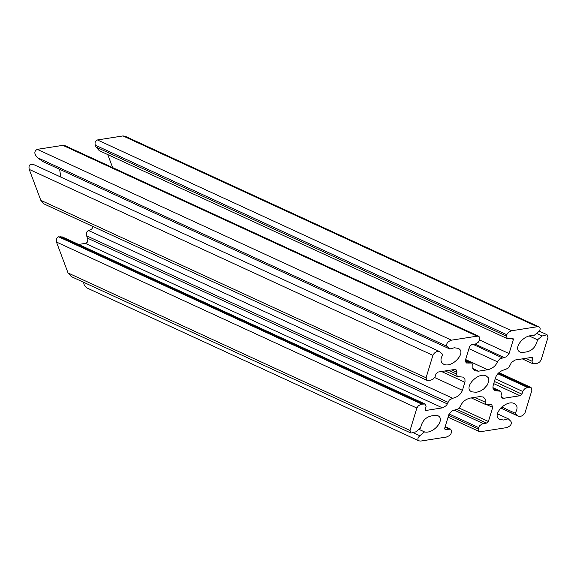 <?xml version="1.0" encoding="UTF-8"?>
<svg xmlns="http://www.w3.org/2000/svg" width="577" height="577" viewBox="0 0 577 577"><rect width="100%" height="100%" fill="white"/><g stroke="black" fill="none" stroke-linecap="round" stroke-linejoin="round"><path stroke-width="0.87" d="M83.449 282.196L84.43 285.601L87.12 288.031L418.931 440.871C417.272 439.652 417.568 437.943 419.825 435.743L424.521 431.913C433.601 434.315 446.007 418.866 437.626 415.599C428.213 414.849 422.515 418.989 420.546 428.011L415.851 431.834L410.975 433.06L410.023 430.485L416.854 408.047L418.332 405.819L421.282 404.167L425.112 404.03L426.064 406.605L425.242 409.295L425.624 410.326L426.367 410.398L442.92 407.788L446.526 405.429L449.332 400.005L452.721 398.267C457.496 397.135 460.734 394.488 462.444 390.341L465.026 381.779L464.925 379.139L462.999 377.113L457.41 376.557L456.457 373.983L456.97 372.302L456.025 369.72L454.157 369.54L438.044 372.057L436.097 373.644L434.957 377.098L433.031 379.19L430.42 380.301L427.016 380.351L426.071 377.776L432.901 355.338C434.488 352.309 436.731 351.047 439.624 351.566L442.891 354.603C440.114 359.06 440.366 362.269 443.67 364.217C452.072 368.638 467.211 351.984 458.102 348.335L454.294 347.765L449.764 348.998L447.052 346.33C445.999 343.69 447.485 341.634 451.51 340.163L477.114 336.16L478.975 336.341L479.927 338.923L478.383 342.147L475.982 343.842L471.582 344.707L469.642 346.294L465.336 360.423L466.288 362.998L471.936 363.07L472.888 365.645L472.859 368.768L474.784 370.795L478.513 371.17L487.724 369.727C492.498 368.588 495.737 365.948 497.446 361.801L499.689 358.944L505.986 356.939L508.943 353.953L513.386 339.442L513.003 338.418L507.327 338.634L506.375 336.059L507.111 333.953L508.633 332.157L511.648 330.751L537.245 326.741L539.113 326.928C540.772 328.147 540.469 329.856 538.211 332.056L533.516 335.886C524.435 333.484 512.03 348.926 520.411 352.201C529.83 352.951 535.521 348.811 537.497 339.788L542.192 335.965L547.068 334.739L548.02 337.314L541.19 359.752L539.711 361.981L536.761 363.625L532.924 363.77L531.98 361.195L532.795 358.505L532.42 357.473L531.669 357.401L515.117 360.012L511.518 362.37L508.705 367.794L505.322 369.532C500.54 370.665 497.302 373.312 495.6 377.459L493.01 386.02L493.111 388.653L495.037 390.687L500.634 391.242L501.579 393.817L501.067 395.497L502.019 398.08L503.88 398.26L520 395.735L521.94 394.156L523.087 390.701L524.608 388.905L527.183 387.585L531.02 387.441L531.972 390.023L525.142 412.454C523.555 415.49 521.312 416.753 518.413 416.233L515.146 413.197C517.93 408.74 517.67 405.53 514.374 403.575C505.964 399.161 490.832 415.815 499.934 419.465L503.743 420.027L508.272 418.801L510.991 421.47C512.044 424.109 510.558 426.165 506.527 427.636L480.929 431.639L479.069 431.459L478.117 428.877L479.66 425.653L482.509 423.785L486.454 423.092L488.402 421.506L492.7 407.376L491.748 404.802L486.108 404.729L485.156 402.155L485.178 399.032L483.259 397.005L479.53 396.63L470.32 398.072C465.545 399.205 462.3 401.852 460.597 405.999L458.354 408.855L452.051 410.86L449.094 413.846L444.658 428.35L445.033 429.382L450.716 429.165L451.661 431.74L450.933 433.846L449.404 435.642L446.396 437.049L420.792 441.059L418.931 440.871M425.112 404.03L62.366 236.938L58.14 236.902L56.351 238.582L56.459 242.037L68.05 272.964L71.346 276.621L410.975 433.06M93.294 226.631L91.555 229.314L87.56 231.067L86.528 232.387L86.341 234.796L87.863 239.722L87.177 242.362L85.822 243.299L78.674 244.446M439.624 351.566L33.596 164.539C29.867 163.637 28.41 165.26 29.225 169.4L40.816 200.32L44.119 203.984L427.016 380.351M59.604 169.285L60.823 177.081M478.975 336.341L65.136 145.721L62.864 145.346L37.26 149.349C33.956 151.152 34.043 153.929 37.512 157.687L42.9 161.589L449.764 348.998M107.762 154.586L112.645 167.604M539.113 326.928L125.274 136.302L122.995 135.927L96.979 140.031L95.191 141.718L95.01 144.127L95.991 147.027L99.294 150.684L507.327 338.634M476.458 392.31L480.1 391.199L483.591 389.1L487.551 384.751L488.95 380.149L488.214 377.625L486.238 375.959C477.828 371.538 462.696 388.191 471.798 391.841L476.458 392.31M529.318 336.023L537.497 339.788M501.73 407.016L515.146 413.197M497.367 413.774L508.272 418.801M418.916 429.331L424.521 431.913M501.016 396.94L503.88 398.26M520 395.735L493.717 383.633M498.766 391.055L493.032 388.415M532.795 358.505L530.717 357.545M525.748 358.324L531.98 361.195M542.192 335.965L536.588 333.383M537.245 326.741L122.995 135.927M506.786 334.71L95.299 145.173M97.398 139.937L511.648 330.751M95.991 147.027L506.375 336.059M513.386 339.442L511.309 338.49M479.602 339.99L509.087 353.571M504.226 357.531L475.123 344.13M473.248 344.447L502.307 357.834M497.446 361.801L468.921 348.659M487.724 369.727L465.61 359.543M472.779 368.53L478.513 371.17M470.067 362.883L465.271 360.668M465.286 361.858L468.149 363.178M416.854 408.047L56.459 242.037M58.558 236.801L421.715 404.08M423.251 403.842L60.087 236.563M477.114 336.16L62.864 145.346M447.052 346.33L37.512 157.687M37.26 149.349L451.51 340.163M425.22 409.872L426.367 410.398M432.901 355.338L29.225 169.4M40.816 200.32L426.071 377.776M500.728 407.968L517.865 415.858M529.159 387.261L498.441 373.11M497.807 373.766L527.623 387.499M522.762 391.466L495.203 378.764M494.381 381.455L521.94 394.156M413.839 432.981L419.825 435.743M68.05 272.964L410.023 430.485M459.27 408.083L488.402 421.506M492.7 407.376L487.464 404.967M454.33 410.182L483.389 423.568M486.454 423.092L457.092 409.562M448.632 415.296L478.117 428.877M478.528 427.535L449.05 413.954M444.636 428.927L445.783 429.461M448.848 428.978L445.004 427.204M448.675 370.398L456.457 373.983M456.97 372.302L451.784 369.907M434.676 377.553L462.444 390.341M464.896 382.27L441.549 371.509M87.502 238.157L447.348 403.914M447.86 402.227L86.637 235.842M442.487 407.874L85.403 243.393M474.777 397.373L485.156 402.155M88.735 230.605L452.721 398.267M492.895 387.679L500.634 391.242M522.286 358.872L532.924 363.77M539.17 331.104L547.068 334.739M465.444 360.077L471.936 363.07M518.413 416.233L500.648 408.047M498.925 372.663L531.02 387.441M445.184 426.619L450.716 429.165M448.062 417.171L479.069 431.459M471.315 397.921L486.108 404.729M445.213 370.939L457.41 376.557"/></g></svg>
